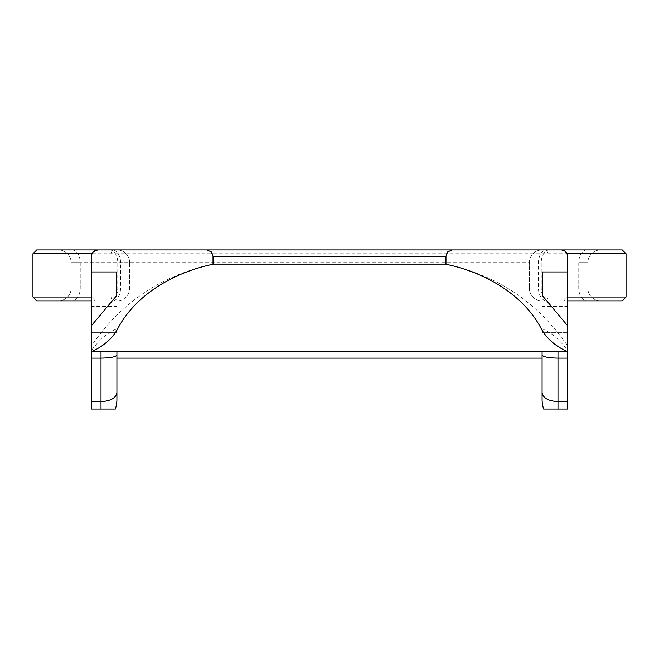 <?xml version="1.0" encoding="UTF-8"?>
<svg xmlns="http://www.w3.org/2000/svg" width="659" height="659" viewBox="0 0 659 659"><rect width="100%" height="100%" fill="white"/><g stroke="black" fill="none" stroke-linecap="round" stroke-linejoin="round"><path stroke-width="0.49" stroke-dasharray="3.29 2.47" d="M542.085 249.942A12.727 12.727 0 0 0 529.35 262.669L529.35 288.131L529.35 262.669A12.727 12.727 0 0 1 542.085 249.942L116.915 249.942A12.727 12.727 0 0 1 129.65 262.669A12.727 12.727 0 0 0 116.915 249.942A12.727 12.727 0 0 1 129.65 262.669L129.65 288.131L129.65 262.669L80.233 262.669L529.35 262.669A12.727 12.727 0 0 1 542.085 249.942L622.228 249.942L626.05 253.756L626.05 297.036L622.228 300.858L546.649 300.858L548.041 297.036L626.05 297.036M116.915 358.142L116.915 399.288M91.461 331.988L91.461 332.68L116.915 332.68L116.915 306.534L91.461 306.534L91.461 331.988L116.915 331.988L116.915 332.68L91.461 332.68L91.461 409.058L115.341 409.058M91.461 297.036L95.275 300.858L91.461 297.036L91.461 256.302M567.539 300.858L563.725 300.858L567.539 297.036L563.725 300.858L542.085 300.858A12.727 12.727 0 0 1 529.35 288.131L587.861 288.131L587.861 262.669A12.727 12.727 0 0 1 600.588 249.942L586.947 249.942L600.588 249.942A12.727 12.727 0 0 0 587.861 262.669L587.861 288.131A12.727 12.727 0 0 0 600.588 300.858L116.915 300.858A12.727 12.727 0 0 0 129.65 288.131A12.727 12.727 0 0 1 116.915 300.858L91.461 300.858M542.085 306.534L542.085 332.68L542.085 306.534L567.539 306.534L567.539 332.68L542.085 332.68L567.539 332.68L567.539 409.058L543.659 409.058M542.085 358.142L542.085 399.288M626.05 253.756L32.95 253.756L36.772 249.942L586.947 249.942L524.877 249.942L524.877 300.858L600.588 300.858A12.727 12.727 0 0 1 587.861 288.131A12.727 12.727 0 0 0 600.588 300.858M587.861 288.131L134.123 288.131L134.123 249.942L72.053 249.942L116.915 249.942M452.321 249.942L206.679 249.942M134.123 300.858L134.123 288.131L71.139 288.131L71.139 262.669A12.727 12.727 0 0 0 58.412 249.942L72.053 249.942L58.412 249.942A12.727 12.727 0 0 1 71.139 262.669L71.139 288.131A12.727 12.727 0 0 1 58.412 300.858L524.877 300.858M32.95 253.756L32.95 297.036L36.772 300.858L112.351 300.858L58.412 300.858A12.727 12.727 0 0 0 71.139 288.131L120.556 288.131A12.727 8.18 -90 0 1 112.368 300.858L110.959 297.036L548.041 297.036L548.041 253.756L546.649 249.942A12.727 8.18 -90 0 0 538.444 262.669L538.444 288.131A12.727 8.18 -90 0 0 546.632 300.858L542.085 300.858A12.727 12.727 0 0 1 529.35 288.131A12.727 12.727 0 0 0 542.085 300.858M32.95 297.036L110.959 297.036L110.959 253.756L112.351 249.942A12.727 8.18 -90 0 1 120.556 262.669L120.556 288.131L129.65 288.131M567.012 253.756L567.539 256.302L567.539 271.961L542.464 271.961L542.464 295.743L567.539 325.628M91.799 254.259L93.562 251.573M565.438 251.573L561.18 249.942M91.461 271.961L116.536 271.961L116.536 295.743L91.461 325.628M213.022 256.302A6.368 6.368 0 0 0 211.226 251.87A6.368 6.368 0 0 1 213.022 256.302L213.022 264.144C161.694 275.264 121.174 302.481 91.461 345.794L91.461 350.349C100.341 338.619 109.13 331.353 117.829 328.561M91.461 350.349L91.461 351.774L567.539 351.774L567.539 345.794C537.826 302.481 497.306 275.264 445.978 264.144L445.978 264.284M541.171 328.561C549.87 331.353 558.659 338.619 567.539 350.357M445.978 256.302A6.368 6.368 0 0 1 447.774 251.87A6.368 6.368 0 0 0 445.978 256.302L445.978 264.144M116.915 331.988L116.915 306.534M542.085 331.988L567.539 331.988M586.947 249.942A12.727 8.18 -90 0 0 578.767 262.669L587.861 262.669L578.767 262.669L578.767 288.131A12.727 8.18 -90 0 0 586.947 300.858A12.727 8.18 90 0 1 578.767 288.131L578.767 262.669A12.727 8.18 90 0 1 586.947 249.942M600.588 249.942A12.727 12.727 0 0 0 587.861 262.669M549.417 249.942A12.727 8.18 90 0 0 541.237 262.669L541.237 288.131A12.727 8.18 90 0 0 549.417 300.858M109.583 249.942A12.727 8.18 90 0 1 117.763 262.669L117.763 288.131A12.727 8.18 90 0 1 109.583 300.858M72.053 249.942A12.727 8.18 90 0 1 80.233 262.669L71.139 262.669L80.233 262.669L80.233 288.131A12.727 8.18 90 0 1 72.053 300.858A12.727 8.18 -90 0 0 80.233 288.131L80.233 262.669A12.727 8.18 -90 0 0 72.053 249.942M58.412 249.942A12.727 12.727 0 0 1 71.139 262.669M71.139 288.131A12.727 12.727 0 0 1 58.412 300.858"/><path stroke-width="0.99" d="M567.539 350.357L567.539 358.142L557.992 358.142C548.346 357.952 543.049 356.898 542.085 354.979L542.085 351.774L542.085 358.142L116.915 358.142L116.915 351.774L116.915 354.979C115.951 356.898 110.654 357.952 101.008 358.142L91.461 358.142L91.461 409.058L115.341 409.058A22.505 15.915 90 0 0 116.915 399.288L116.915 354.979M91.461 297.036L91.461 325.628L116.536 295.743L116.536 271.961L91.461 271.961L91.461 297.036L32.95 297.036L36.772 300.858L91.461 300.858M567.539 300.858L622.228 300.858L626.05 297.036L567.539 297.036L567.539 351.774L91.461 351.774L91.461 350.357M542.085 354.979L542.085 399.288A22.505 15.915 90 0 0 543.659 409.058L567.539 409.058L567.539 358.142M91.461 271.961L91.461 256.302C91.84 252.446 93.965 250.329 97.82 249.942L36.772 249.942L32.95 253.756L32.95 297.036M93.562 251.573L97.82 249.942L206.679 249.942L134.123 249.942M524.877 249.942L206.679 249.942L211.226 251.87L213.022 256.302L213.022 264.284C169.495 273.263 133.629 298.033 117.829 328.569C112.582 338.314 103.793 346.057 91.461 351.774L91.461 325.628M567.539 351.774C555.207 346.057 546.418 338.314 541.171 328.569C525.371 298.033 489.505 273.263 445.978 264.284L445.978 256.302L447.774 251.87L452.321 249.942L561.18 249.942C565.035 250.329 567.16 252.446 567.539 256.302L567.539 297.036L567.539 271.961L542.464 271.961L542.464 295.743L567.539 325.628M565.438 251.573L567.012 253.756L626.05 253.756L622.228 249.942L561.18 249.942M626.05 253.756L626.05 297.036M91.461 256.302L91.799 254.259M32.95 253.756L91.988 253.756M445.978 264.144L213.022 264.144M91.461 351.774L91.461 358.142M116.915 392.591C115.951 398.052 110.654 401.059 101.008 401.603L101.008 409.058M91.461 401.603L101.008 401.603L101.008 351.774M557.992 409.058L557.992 401.603C548.346 401.059 543.049 398.052 542.085 392.591M557.992 351.774L557.992 401.603L567.539 401.603M213.022 256.302L445.978 256.302"/></g></svg>
